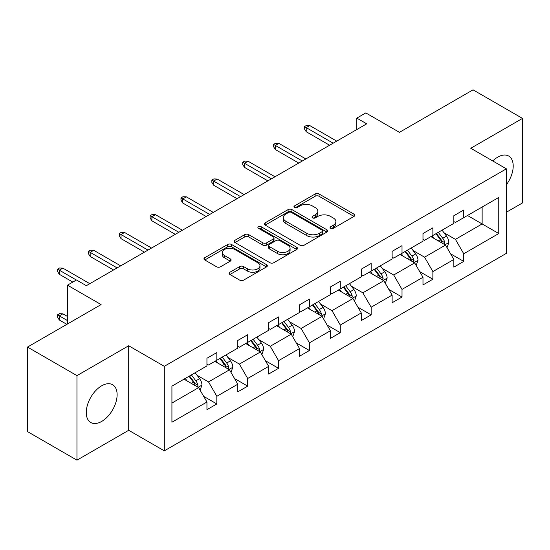 <?xml version="1.0" encoding="UTF-8"?>
<svg xmlns="http://www.w3.org/2000/svg" width="550" height="550" viewBox="0 0 550 550"><rect width="100%" height="100%" fill="white"/><g stroke="black" fill="none" stroke-linecap="round" stroke-linejoin="round"><path stroke-width="0.82" d="M330.646 228.319A1.925 1.107 0 0 0 333.369 228.319L354.001 216.404A2.743 1.588 0 0 0 354.805 215.284A2.743 1.588 0 0 0 354.001 214.163L319.048 193.978A2.743 1.588 0 0 0 315.164 193.978L294.532 205.893A1.925 1.107 0 0 0 293.968 206.676A1.925 1.107 0 0 0 294.532 207.46A1.925 1.107 0 0 0 297.248 207.46L299.915 205.92A8.786 5.074 0 0 1 312.345 205.92L315.26 207.604A8.786 5.074 0 0 1 317.831 211.186A8.786 5.074 0 0 1 315.26 214.775L312.586 216.322A1.925 1.107 0 0 0 312.029 217.106A1.925 1.107 0 0 0 312.586 217.889A1.925 1.107 0 0 0 315.308 217.889L317.976 216.349A8.786 5.074 0 0 1 330.406 216.349L333.321 218.027A8.786 5.074 0 0 1 335.892 221.616A8.786 5.074 0 0 1 333.321 225.204L330.646 226.744A1.925 1.107 0 0 0 330.089 227.528A1.925 1.107 0 0 0 330.646 228.319L330.646 226.744M101.688 421.431A21.821 12.602 120 0 0 115.947 402.201A21.821 12.602 120 0 0 112.606 384.718A21.821 12.602 120 0 0 101.688 385.797A21.821 12.602 120 0 0 87.436 405.027A21.821 12.602 120 0 0 90.777 422.517A21.821 12.602 120 0 0 101.688 421.431M506.378 184.766A21.821 12.602 120 0 0 508.681 156.042A21.821 12.602 120 0 0 497.771 157.121A21.821 12.602 120 0 0 492.766 160.971M506.378 212.238L522.5 202.929L522.5 118.401L473.041 89.843L399.444 132.337L365.812 112.915L356.806 118.113L356.806 129.539M76.959 460.158L128.693 430.286L128.693 345.757L76.959 375.629L76.959 460.158L27.5 431.599L27.5 347.071L101.097 304.583L67.464 285.168L67.464 323.998M76.959 375.629L27.5 347.071M229.914 272.236A2.743 1.588 0 0 0 229.109 273.357A2.743 1.588 0 0 0 229.914 274.478L239.718 280.143A2.743 1.588 0 0 0 243.602 280.143L266.516 266.915A2.743 1.588 0 0 0 267.321 265.788A2.743 1.588 0 0 0 266.516 264.667L231.564 244.489A2.743 1.588 0 0 0 227.679 244.489L204.765 257.716A2.743 1.588 0 0 0 203.961 258.837A2.743 1.588 0 0 0 204.765 259.957L216.611 266.798A2.743 1.588 0 0 0 220.495 266.798L230.299 261.14A2.743 1.588 0 0 0 231.103 260.019A2.743 1.588 0 0 0 230.299 258.899L224.428 255.502A7.349 4.242 0 0 1 222.276 252.505A7.349 4.242 0 0 1 226.806 248.586A7.349 4.242 0 0 1 234.816 249.508L257.826 262.79A7.349 4.242 0 0 1 259.978 265.788A7.349 4.242 0 0 1 255.441 269.706A7.349 4.242 0 0 1 247.438 268.792L243.602 266.578A2.743 1.588 0 0 0 239.718 266.578L229.914 272.236L229.914 274.478M67.464 285.168L76.464 279.971L86.357 285.677L366.699 123.826L356.806 118.113M128.693 345.757L164.306 366.321L506.378 168.829L506.378 253.357L164.306 450.849L164.306 366.321M522.5 118.401L470.766 148.266L506.378 168.829M300.114 245.272A2.743 1.588 0 0 0 303.999 245.272L326.913 232.045A2.743 1.588 0 0 0 327.718 230.924A2.743 1.588 0 0 0 326.913 229.804L291.954 209.619A2.743 1.588 0 0 0 288.069 209.619L265.155 222.846A2.743 1.588 0 0 0 264.351 223.974A2.743 1.588 0 0 0 265.155 225.094L300.114 245.272M259.229 228.731A1.925 1.107 0 0 1 261.174 228.999L261.174 226.717L296.711 247.232A2.743 1.588 0 0 1 297.516 248.359A2.743 1.588 0 0 1 296.711 249.48L273.797 262.707A2.743 1.588 0 0 1 269.913 262.707L234.96 242.529L234.96 240.281A2.743 1.588 0 0 0 234.156 241.402A2.743 1.588 0 0 0 234.96 242.529M234.96 240.281L244.764 234.623A2.743 1.588 0 0 1 248.648 234.623L262.824 242.804A2.743 1.588 0 0 0 266.709 242.804L273.219 239.051A2.743 1.588 0 0 0 274.024 237.93A2.743 1.588 0 0 0 273.219 236.809L258.459 228.284A1.925 1.107 0 0 1 257.895 227.501A1.925 1.107 0 0 1 259.077 226.476A1.925 1.107 0 0 1 261.174 226.717M171.923 386.141L206.944 365.922L206.944 358.27L216.837 352.557L216.837 360.209L237.806 348.102L237.806 340.45L247.699 334.737L247.699 342.389L268.668 330.282L268.668 322.63L278.561 316.917L278.561 324.576L299.53 312.462L299.53 304.81L309.423 299.104L309.423 306.756L330.399 294.649L330.399 286.99L340.285 281.284L340.285 288.936L361.261 276.829L361.261 269.177L371.154 263.464L371.154 271.116L392.123 259.009L392.123 251.357L402.016 245.644L402.016 253.296L422.984 241.189L422.984 233.537L432.877 227.824L432.877 235.476L453.846 223.369L453.846 215.717L463.739 210.004L463.739 217.663L498.761 197.443L498.761 233.537L463.739 253.756L463.739 261.408L453.846 267.121L453.846 259.469L432.877 271.576L432.877 279.228L422.984 284.934L422.984 277.282L402.016 289.389L402.016 297.048L392.123 302.754L392.123 295.103L371.154 307.209L371.154 314.861L361.261 320.574L361.261 312.923L340.285 325.029L340.285 332.681L330.399 338.394L330.399 330.743L309.423 342.849L309.423 350.501L299.53 356.214L299.53 348.562L278.561 360.669L278.561 368.321L268.668 374.034L268.668 366.376L247.699 378.489L247.699 386.141L237.806 391.848L237.806 384.196L216.837 396.303L216.837 403.961L206.944 409.668L206.944 402.016L171.923 422.235L171.923 386.141M214.857 361.35L229.494 369.806L208.526 381.913L197.072 375.299M208.526 381.913L216.837 396.303M229.494 369.806L237.806 384.196M206.944 364.093L208.526 365.007L216.837 360.209M245.719 343.537L260.363 351.986L239.387 364.093L227.941 357.479M239.387 364.093L247.699 378.489M260.363 351.986L268.668 366.376M237.806 346.273L239.387 347.188L247.699 342.389M276.581 325.717L291.225 334.166L270.249 346.273L258.803 339.666M270.249 346.273L278.561 360.669M291.225 334.166L299.53 348.562M268.668 328.453L270.249 329.368L278.561 324.576M307.443 307.897L322.087 316.346L301.118 328.453L289.664 321.846M301.118 328.453L309.423 342.849M322.087 316.346L330.399 330.743M299.53 310.64L301.118 311.554L309.423 306.756M338.312 290.077L352.949 298.533L331.98 310.64L320.526 304.026M331.98 310.64L340.285 325.029M352.949 298.533L361.261 312.923M330.399 292.82L331.98 293.734L340.285 288.936M369.174 272.257L383.811 280.713L362.842 292.82L351.388 286.206M362.842 292.82L371.154 307.209M383.811 280.713L392.123 295.103M361.261 275L362.842 275.914L371.154 271.116M400.036 254.437L414.679 262.893L393.704 275L382.257 268.386M393.704 275L402.016 289.389M414.679 262.893L422.984 277.282M392.123 257.18L393.704 258.094L402.016 253.296M430.897 236.624L445.541 245.073L424.566 257.18L413.119 250.573M424.566 257.18L432.877 271.576M445.541 245.073L453.846 259.469M422.984 239.36L424.566 240.274L432.877 235.476M467.5 215.49L482.137 223.939L455.434 239.36L443.981 232.753M455.434 239.36L463.739 253.756M498.761 233.537L482.137 223.939L482.137 207.041L498.761 197.443M128.693 430.286L164.306 450.849M453.846 221.547L455.434 222.454L463.739 217.663M171.923 403.047L198.633 387.626L183.996 379.17M198.633 387.626L206.944 402.016M450.587 253.811L463.739 261.408M419.719 271.631L432.877 279.228M388.857 289.451L402.016 297.048M357.995 307.271L371.154 314.861M327.133 325.084L340.285 332.681M296.271 342.904L309.423 350.501M265.403 360.724L278.561 368.321M234.541 378.544L247.699 386.141M203.679 396.364L216.837 403.961M331.416 228.587L333.321 227.487A8.786 5.074 0 0 0 335.892 223.898L335.892 221.616M317.831 211.186L317.831 213.476A8.786 5.074 0 0 1 315.26 217.064L313.356 218.157M353.966 216.425L319.048 196.261A2.743 1.588 0 0 0 315.164 196.261L295.295 207.735M326.872 232.066L291.954 211.901A2.743 1.588 0 0 0 288.069 211.901L265.196 225.115M322.059 231.708A1.925 1.107 0 0 0 322.616 230.924A1.925 1.107 0 0 0 322.059 230.141L291.376 212.424A1.925 1.107 0 0 0 288.654 212.424L285.842 214.046A8.786 5.074 0 0 0 283.264 217.635A8.786 5.074 0 0 0 285.842 221.224L306.811 233.331A8.786 5.074 0 0 0 319.241 233.331L322.059 231.708L322.059 233.991A1.925 1.107 0 0 0 322.616 233.207L322.616 230.924M283.264 217.635L283.264 219.917A8.786 5.074 0 0 0 285.842 223.506L285.842 221.224M322.059 233.991L319.241 235.62A8.786 5.074 0 0 1 306.811 235.62L285.842 223.506M234.994 242.55L244.764 236.906L244.764 234.623M274.024 237.93L274.024 240.212A2.743 1.588 0 0 1 273.219 241.333L266.709 245.094A2.743 1.588 0 0 1 262.824 245.094L248.648 236.906A2.743 1.588 0 0 0 244.764 236.906M261.174 228.999L296.677 249.501M277.537 251.302A7.349 4.242 0 0 0 285.546 252.216A7.349 4.242 0 0 0 290.077 248.298A7.349 4.242 0 0 0 287.925 245.3L279.819 240.618A2.743 1.588 0 0 0 275.935 240.618L269.431 244.379A2.743 1.588 0 0 0 268.627 245.499A2.743 1.588 0 0 0 269.431 246.62L277.537 251.302L277.537 253.584A7.349 4.242 0 0 0 285.546 254.506A7.349 4.242 0 0 0 290.077 250.587L290.077 248.298M268.627 245.499L268.627 247.782A2.743 1.588 0 0 0 269.431 248.903L269.431 246.62M277.537 253.584L269.431 248.903M259.978 265.788L259.978 268.077A7.349 4.242 0 0 1 255.441 271.996A7.349 4.242 0 0 1 247.438 271.074L243.602 268.861A2.743 1.588 0 0 0 239.718 268.861L229.948 274.498M222.276 252.505L222.276 254.788A7.349 4.242 0 0 0 224.428 257.785L224.428 255.502M230.264 261.161L224.428 257.785M266.482 266.936L231.564 246.771A2.743 1.588 0 0 0 227.679 246.771L204.799 259.985M447.04 247.679L448.862 242.426A7.411 4.283 -120 0 0 446.497 236.108L442.056 230.182M434.087 238.459L432.163 235.888M444.448 244.441L444.861 242.742A7.411 4.283 -120 0 0 442.736 238.281L438.295 232.347M436.439 233.42L441.327 239.951A3.774 2.179 60 0 1 442.014 241.093L444.861 242.742M435.923 233.722L440.364 239.649A7.411 4.283 60 0 1 442.214 243.155M333.163 143.186L306.219 127.627L306.219 131.739L304.439 128.886L304.439 126.603L306.219 127.627L309.781 125.572L336.724 141.13M306.219 131.739L329.601 145.241M304.439 126.603L306.419 125.462L309.781 125.572M416.178 265.499L418 260.239A7.411 4.283 -120 0 0 415.635 253.928L411.194 248.002M403.226 256.279L401.301 253.708M413.579 262.261L413.999 260.556A7.411 4.283 -120 0 0 411.874 256.101L407.433 250.167M405.577 251.24L410.465 257.764A3.774 2.179 60 0 1 411.152 258.913L413.999 260.556M405.061 251.542L409.502 257.469A7.411 4.283 60 0 1 411.345 260.968M385.316 283.319L387.138 278.059A7.411 4.283 -120 0 0 384.773 271.748L380.325 265.815M372.364 274.099L370.439 271.528M382.717 280.081L383.13 278.376A7.411 4.283 -120 0 0 381.013 273.921L376.571 267.988M374.708 269.06L379.603 275.584A3.774 2.179 60 0 1 380.284 276.732L383.13 278.376M374.192 269.356L378.634 275.289A7.411 4.283 60 0 1 380.483 278.788M302.301 161.006L275.357 145.447L275.357 149.559L273.577 146.706L273.577 144.423L275.357 145.447L278.919 143.392L305.862 158.95M275.357 149.559L298.739 163.061M273.577 144.423L275.557 143.275L278.919 143.392M271.439 178.826L244.496 163.267L244.496 167.379L242.715 164.526L242.715 162.236L244.496 163.267L248.057 161.212L275 176.77M244.496 167.379L267.877 180.881M242.715 162.236L244.688 161.095L248.057 161.212M354.454 301.132L356.269 295.879A7.411 4.283 -120 0 0 353.904 289.568L349.463 283.635M341.502 291.919L339.57 289.348M351.856 297.901L352.268 296.196A7.411 4.283 -120 0 0 350.151 291.734L345.702 285.808M343.846 286.88L348.734 293.404A3.774 2.179 60 0 1 349.422 294.553L352.268 296.196M343.331 287.176L347.772 293.109A7.411 4.283 60 0 1 349.621 296.608M240.577 196.646L213.627 181.087L213.627 185.199L211.846 182.339L211.846 180.056L213.627 181.087L217.188 179.032L244.138 194.59M213.627 185.199L237.016 198.701M211.846 180.056L213.826 178.915L217.188 179.032M323.593 318.952L325.407 313.699A7.411 4.283 -120 0 0 323.043 307.388L318.601 301.455M310.633 309.739L308.708 307.168M320.994 315.714L321.406 314.016A7.411 4.283 -120 0 0 319.282 309.554L314.841 303.627M312.984 304.7L317.873 311.224A3.774 2.179 60 0 1 318.56 312.373L321.406 314.016M312.469 304.996L316.91 310.929A7.411 4.283 60 0 1 318.759 314.428M209.715 214.459L182.765 198.907L182.765 203.019L180.984 200.159L180.984 197.876L182.765 198.907L186.326 196.845L213.276 212.403M182.765 203.019L206.154 216.514M180.984 197.876L182.964 196.735L186.326 196.845M292.724 336.772L294.546 331.519A7.411 4.283 -120 0 0 292.181 325.201L287.739 319.275M279.771 327.559L277.846 324.988M290.125 333.534L290.544 331.836A7.411 4.283 -120 0 0 288.42 327.374L283.979 321.447M282.123 322.52L287.011 329.044A3.774 2.179 60 0 1 287.698 330.192L290.544 331.836M281.607 322.816L286.048 328.742A7.411 4.283 60 0 1 287.897 332.248M178.846 232.279L151.903 216.721L151.903 220.832L150.123 217.979L150.123 215.696L151.903 216.721L155.464 214.665L182.407 230.223M151.903 220.832L175.285 234.334M150.123 215.696L152.103 214.555L155.464 214.665M261.862 354.592L263.684 349.332A7.411 4.283 -120 0 0 261.319 343.021L256.877 337.095M248.909 345.373L246.984 342.801M259.263 351.354L259.683 349.649A7.411 4.283 -120 0 0 257.558 345.194L253.117 339.261M251.261 340.333L256.149 346.864A3.774 2.179 60 0 1 256.836 348.006L259.683 349.649M250.745 340.636L255.186 346.562A7.411 4.283 60 0 1 257.029 350.061M147.984 250.099L121.041 234.541L121.041 238.652L119.261 235.799L119.261 233.516L121.041 234.541L124.603 232.485L151.546 248.043M121.041 238.652L144.423 252.154M119.261 233.516L121.241 232.375L124.603 232.485M231 372.412L232.822 367.152A7.411 4.283 -120 0 0 230.45 360.841L226.009 354.915M218.048 363.192L216.123 360.621M228.401 369.174L228.814 367.469A7.411 4.283 -120 0 0 226.696 363.014L222.255 357.081M220.392 358.153L225.28 364.678A3.774 2.179 60 0 1 225.968 365.826L228.814 367.469M219.876 358.456L224.317 364.382A7.411 4.283 60 0 1 226.167 367.881M117.123 267.919L90.179 252.361L90.179 256.472L88.399 253.619L88.399 251.329L90.179 252.361L93.741 250.305L120.684 265.863M90.179 256.472L113.561 269.974M88.399 251.329L90.372 250.188L93.741 250.305M200.138 390.225L201.953 384.973A7.411 4.283 -120 0 0 199.588 378.661L195.147 372.728M187.179 381.013L185.254 378.441M197.539 386.994L197.952 385.289A7.411 4.283 -120 0 0 195.827 380.827L191.386 374.901M189.53 375.973L194.418 382.498A3.774 2.179 60 0 1 195.106 383.646L197.952 385.289M189.014 376.269L193.456 382.202A7.411 4.283 60 0 1 195.305 385.701M59.311 319.983L57.53 317.123L57.53 314.841L59.51 313.699L62.872 313.816L59.311 315.872L59.311 319.983L66.866 324.342M57.53 314.841L67.464 320.574M62.872 313.816L67.464 316.463M76.367 280.026L59.311 270.181L59.311 274.292L57.53 271.439L57.53 269.149L59.311 270.181L62.872 268.125L89.822 283.683M59.311 274.292L72.806 282.081M57.53 269.149L59.51 268.008L62.872 268.125M333.321 227.487L333.321 225.204M312.586 217.889L312.586 216.322M315.26 217.064L315.26 214.775M294.532 207.46L294.532 205.893M315.164 196.261L315.164 193.978M319.048 196.261L319.048 193.978M354.001 216.404L354.001 214.163M265.155 225.094L265.155 222.846M288.069 211.901L288.069 209.619M291.954 211.901L291.954 209.619M326.913 232.045L326.913 229.804M306.811 235.62L306.811 233.331M319.241 235.62L319.241 233.331M248.648 236.906L248.648 234.623M262.824 245.094L262.824 242.804M266.709 245.094L266.709 242.804M273.219 241.333L273.219 239.051M296.711 249.48L296.711 247.232M239.718 268.861L239.718 266.578M243.602 268.861L243.602 266.578M247.438 271.074L247.438 268.792M230.299 261.14L230.299 258.899M204.765 259.957L204.765 257.716M227.679 246.771L227.679 244.489M231.564 246.771L231.564 244.489M266.516 266.915L266.516 264.667M445.005 244.764L448.814 242.564M442.736 238.281L446.497 236.108M438.254 240.866L440.364 239.649M414.143 262.584L417.952 260.384M411.874 256.101L415.635 253.928M407.392 258.686L409.502 257.469M383.281 280.404L387.09 278.204M381.013 273.921L384.773 271.748M376.53 276.506L378.634 275.289M352.413 298.224L356.221 296.024M350.151 291.734L353.904 289.568M345.668 294.326L347.772 293.109M321.551 316.044L325.359 313.844M319.282 309.554L323.043 307.388M314.799 312.146L316.91 310.929M290.689 333.857L294.498 331.664M288.42 327.374L292.181 325.201M283.938 329.959L286.048 328.742M259.827 351.677L263.636 349.477M257.558 345.194L261.319 343.021M253.076 347.779L255.186 346.562M228.965 369.497L232.774 367.297M226.696 363.014L230.45 360.841M222.214 365.599L224.317 364.382M198.096 387.317L201.905 385.117M195.827 380.827L199.588 378.661M191.345 383.419L193.456 382.202"/></g></svg>
